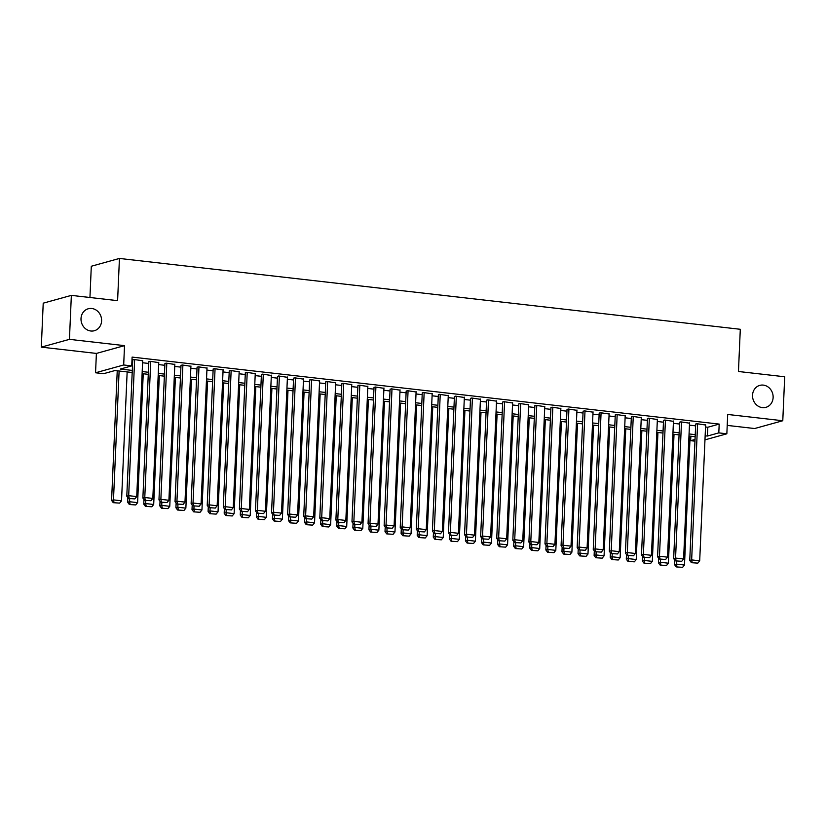 <?xml version="1.0" encoding="UTF-8"?>
<svg xmlns="http://www.w3.org/2000/svg" width="826" height="826" viewBox="0 0 826 826"><rect width="100%" height="100%" fill="white"/><g stroke="black" fill="none" stroke-linecap="round" stroke-linejoin="round"><path stroke-width="1.24" d="M101.598 320.922A11.399 10.222 -105.5 0 1 94.35 330.73A11.399 10.222 -105.5 0 1 81.01 318.578A11.399 10.222 -105.5 0 1 88.258 308.769A11.399 10.222 -105.5 0 1 101.598 320.922M773.126 397.543A11.399 10.222 -105.5 0 1 765.867 407.352A11.399 10.222 -105.5 0 1 752.538 395.189A11.399 10.222 -105.5 0 1 759.786 385.381A11.399 10.222 -105.5 0 1 773.126 397.543M132.191 372.495L114.99 370.533L103.591 373.693L95.548 372.774L123.683 364.978L131.726 365.897L120.317 369.057L132.284 370.42M96.394 353.425L124.519 345.64L69.436 339.352L71.356 295.378L43.22 303.173L41.3 347.137L96.394 353.425L95.548 372.774M89.941 297.505L91.304 266.24L119.44 258.445L740.303 329.285L738.454 371.493L784.7 376.77L782.78 420.744L727.696 414.456L726.849 433.795L704.97 439.855M727.21 425.4L754.644 428.529L782.78 420.744M694.955 441.167L690.67 440.671L695.027 439.463M690.866 436.231L690.67 440.671M69.436 339.352L41.3 347.137M142.661 360.786L133.833 359.455L132.738 360.074M158.747 362.624L149.919 361.292L148.814 361.912M174.833 364.452L165.995 363.13L164.901 363.75M190.92 366.29L182.081 364.958L180.987 365.577M207.006 368.128L198.168 366.796L197.073 367.415M223.082 369.965L214.254 368.633L213.16 369.253M239.168 371.793L230.34 370.471L229.236 371.091M255.255 373.631L246.427 372.299L245.322 372.918M271.341 375.469L262.503 374.137L261.408 374.756M287.427 377.306L278.589 375.975L277.495 376.594M303.503 379.134L294.675 377.812L293.581 378.432M319.59 380.972L310.762 379.64L309.667 380.259M335.676 382.81L326.848 381.478L325.743 382.097M351.762 384.637L342.924 383.316L341.83 383.935M367.849 386.475L359.011 385.153L357.916 385.773M383.925 388.313L375.097 386.981L374.002 387.6M400.011 390.151L391.183 388.819L390.089 389.438M416.097 391.978L407.27 390.657L406.165 391.276M432.184 393.816L423.346 392.495L422.251 393.104M448.27 395.654L439.432 394.322L438.338 394.942M464.357 397.492L455.518 396.16L454.424 396.779M480.433 399.319L471.605 397.998L470.51 398.617M496.519 401.157L487.691 399.836L486.597 400.445M512.605 402.995L503.777 401.663L502.673 402.283M528.692 404.833L519.853 403.501L518.759 404.12M544.778 406.66L535.94 405.339L534.845 405.958M560.854 408.498L552.026 407.177L550.932 407.786M576.94 410.336L568.112 409.004L567.018 409.624M593.027 412.174L584.199 410.842L583.094 411.462M609.113 414.002L600.275 412.68L599.18 413.299M625.199 415.839L616.361 414.507L615.267 415.127M641.286 417.677L632.448 416.345L631.353 416.965M657.362 419.515L648.534 418.183L647.439 418.803M673.448 421.343L664.62 420.021L663.526 420.64M689.534 423.18L680.707 421.849L679.602 422.468M705.528 426.99L707.779 427.248L719.188 424.089L132.108 357.1L131.726 365.897M131.912 361.54L132.666 361.633M142.578 362.759L148.752 363.461M158.664 364.596L164.839 365.298M174.751 366.434L180.915 367.136M190.827 368.262L197.001 368.974M206.913 370.1L213.087 370.802M222.999 371.937L229.174 372.64M239.086 373.775L245.26 374.477M255.172 375.603L261.346 376.315M271.248 377.441L277.422 378.143M287.334 379.279L293.509 379.981M303.421 381.116L309.595 381.819M319.507 382.944L325.681 383.646M335.593 384.782L341.768 385.484M351.68 386.62L357.844 387.322M367.756 388.447L373.93 389.16M383.842 390.285L390.017 390.987M399.929 392.123L406.103 392.825M416.015 393.961L422.189 394.663M432.101 395.788L438.276 396.501M448.177 397.626L454.352 398.328M464.264 399.464L470.438 400.166M480.35 401.302L486.524 402.004M496.436 403.129L502.611 403.842M512.523 404.967L518.697 405.669M528.599 406.805L534.773 407.507M544.685 408.643L550.859 409.345M560.771 410.47L566.946 411.183M576.858 412.308L583.032 413.01M592.944 414.146L599.118 414.848M609.03 415.984L615.205 416.686M625.106 417.811L631.281 418.524M641.193 419.649L647.367 420.351M657.279 421.487L663.454 422.189M673.366 423.325L679.54 424.027M689.452 425.153L695.626 425.855M705.621 425.018L696.783 423.686L695.688 424.306M124.519 345.64L123.683 364.978M719.188 424.089L718.806 432.886L726.849 433.795M71.356 295.378L117.602 300.654L119.44 258.445M695.151 436.727L688.977 436.025M679.065 434.889L672.891 434.187M662.979 433.051L656.804 432.349M646.892 431.224L640.718 430.511M630.806 429.386L624.632 428.684M614.73 427.548L608.555 426.846M598.643 425.71L592.469 425.008M582.557 423.883L576.383 423.17M566.471 422.045L560.296 421.343M550.384 420.207L544.21 419.505M534.298 418.369L528.134 417.667M518.222 416.541L512.048 415.829M502.136 414.704L495.961 414.002M486.049 412.866L479.875 412.164M469.963 411.028L463.789 410.326M453.877 409.2L447.702 408.488M437.801 407.363L431.626 406.66M421.714 405.525L415.54 404.823M405.628 403.687L399.454 402.985M389.542 401.859L383.367 401.147M373.455 400.021L367.281 399.319M357.369 398.184L351.205 397.482M341.293 396.346L335.119 395.644M325.207 394.518L319.032 393.816M309.12 392.68L302.946 391.978M293.034 390.843L286.859 390.14M276.947 389.015L270.773 388.303M260.871 387.177L254.697 386.475M244.785 385.339L238.611 384.637M228.699 383.501L222.524 382.799M212.612 381.674L206.438 380.962M196.526 379.836L190.352 379.134M180.45 377.998L174.276 377.296M164.364 376.16L158.189 375.458M148.277 374.333L142.103 373.62M705.146 435.787L707.397 436.045L718.806 432.886M142.196 371.555L148.37 372.258M158.282 373.393L164.446 374.095M174.358 375.221L180.533 375.923M190.445 377.059L196.619 377.761M206.531 378.897L212.705 379.599M222.617 380.724L228.792 381.436M238.704 382.562L244.878 383.264M254.78 384.4L260.954 385.102M270.866 386.238L277.04 386.94M286.952 388.065L293.127 388.778M303.039 389.903L309.213 390.605M319.125 391.741L325.299 392.443M335.211 393.579L341.375 394.281M351.287 395.406L357.462 396.119M367.374 397.244L373.548 397.946M383.46 399.082L389.635 399.784M399.547 400.92L405.721 401.622M415.633 402.747L421.807 403.46M431.709 404.585L437.883 405.287M447.795 406.423L453.97 407.125M463.882 408.261L470.056 408.963M479.968 410.088L486.142 410.801M496.054 411.926L502.229 412.628M512.13 413.764L518.305 414.466M528.217 415.602L534.391 416.304M544.303 417.429L550.477 418.142M560.389 419.267L566.564 419.969M576.476 421.105L582.65 421.807M592.562 422.943L598.726 423.645M608.638 424.77L614.812 425.473M624.724 426.608L630.899 427.31M640.811 428.446L646.985 429.148M656.897 430.274L663.072 430.986M672.983 432.112L679.158 432.814M689.06 433.949L695.234 434.652M707.779 427.248L707.397 436.045M705.631 424.698L699.694 560.823L691.651 559.904L689.751 560.431L691.424 562.702L697.815 563.125L691.424 562.702M695.709 423.986L689.751 560.431M697.588 423.779L691.651 559.904L692.188 562.485M697.815 563.125L699.694 560.823M674.739 560.049L674.543 564.643L676.442 564.117L676.577 561.009M690.113 436.149L684.486 565.036L682.606 567.338L676.215 566.915L682.606 567.338M676.979 566.698L676.442 564.117L684.486 565.036M676.215 566.915L674.543 564.643M689.545 422.86L683.608 558.985L675.565 558.066L673.665 558.593L675.338 560.864L681.729 561.298L675.338 560.864M679.622 422.148L673.665 558.593M681.502 421.941L675.565 558.066L676.102 560.658M681.729 561.298L683.608 558.985M673.469 421.023L667.522 557.158L659.478 556.239L657.579 556.765L659.251 559.026L665.642 559.46L659.251 559.026M663.536 420.32L657.579 556.765M665.426 420.114L659.478 556.239L660.015 558.82M665.642 559.46L667.522 557.158M657.382 419.195L651.435 555.32L643.392 554.401L641.492 554.927L643.165 557.189L649.556 557.622L643.165 557.189M647.45 418.483L641.492 554.927M649.339 418.276L643.392 554.401L643.929 556.982M649.556 557.622L651.435 555.32M641.296 417.357L635.349 553.482L627.306 552.563L625.406 553.09L627.089 555.361L633.48 555.795L627.089 555.361M631.363 416.645L625.406 553.09M633.253 416.438L627.306 552.563L627.843 555.144M633.48 555.795L635.349 553.482M658.652 558.221L658.456 562.805L660.356 562.279L660.49 559.171M674.026 434.311L668.399 563.198L666.52 565.511L660.129 565.077L666.52 565.511M660.893 564.86L660.356 562.279L668.399 563.198M660.129 565.077L658.456 562.805M642.566 556.383L642.37 560.978L644.27 560.451L644.404 557.333M657.94 432.483L652.313 561.37L650.434 563.673L644.043 563.239L650.434 563.673M644.807 563.033L644.27 560.451L652.313 561.37M644.043 563.239L642.37 560.978M626.49 554.545L626.284 559.14L628.183 558.613L628.318 555.495M641.854 430.645L636.226 559.532L634.347 561.835L627.966 561.401L634.347 561.835M628.72 561.195L628.183 558.613L636.226 559.532M627.966 561.401L626.284 559.14M610.404 552.708L610.197 557.302L612.097 556.776L612.242 553.668M625.767 428.808L620.14 557.695L618.271 559.997L611.88 559.574L618.271 559.997M612.634 559.357L612.097 556.776L620.14 557.695M611.88 559.574L610.197 557.302M625.21 415.519L619.263 551.644L611.23 550.736L609.32 551.262L611.003 553.523L617.394 553.957L611.003 553.523M615.277 414.817L609.32 551.262M617.167 414.6L611.23 550.736L611.756 553.317M617.394 553.957L619.263 551.644M594.317 550.88L594.121 555.464L596.021 554.938L596.155 551.83M609.691 426.97L604.064 555.857L602.185 558.169L595.794 557.736L602.185 558.169M596.558 557.519L596.021 554.938L604.064 555.857M595.794 557.736L594.121 555.464M609.123 413.681L603.187 549.817L595.143 548.898L593.244 549.424L594.916 551.685L601.307 552.119L594.916 551.685M599.201 412.979L593.244 549.424M601.08 412.773L595.143 548.898L595.68 551.479M601.307 552.119L603.187 549.817M578.231 549.042L578.035 553.637L579.935 553.11L580.069 549.992M593.605 425.142L587.978 554.029L586.099 556.332L579.707 555.898L586.099 556.332M580.471 555.692L579.935 553.11L587.978 554.029M579.707 555.898L578.035 553.637M593.037 411.854L587.1 547.979L579.057 547.06L577.157 547.586L578.83 549.858L585.221 550.281L578.83 549.858M583.115 411.141L577.157 547.586M585.004 410.935L579.057 547.06L579.594 549.641M585.221 550.281L587.1 547.979M562.145 547.204L561.948 551.799L563.848 551.272L563.982 548.154M577.519 423.304L571.891 552.191L570.012 554.494L563.621 554.06L570.012 554.494M564.385 553.854L563.848 551.272L571.891 552.191M563.621 554.06L561.948 551.799M576.961 410.016L571.014 546.141L562.971 545.222L561.071 545.749L562.743 548.02L569.135 548.454L562.743 548.02M567.028 409.304L561.071 545.749M568.918 409.097L562.971 545.222L563.508 547.803M569.135 548.454L571.014 546.141M546.058 545.377L545.862 549.961L547.762 549.435L547.896 546.327M561.432 421.466L555.805 550.353L553.926 552.656L547.535 552.233L553.926 552.656M548.299 552.016L547.762 549.435L555.805 550.353M547.535 552.233L545.862 549.961M560.875 408.178L554.927 544.303L546.884 543.394L544.984 543.921L546.667 546.182L553.048 546.616L546.667 546.182M550.942 407.476L544.984 543.921M552.831 407.259L546.884 543.394L547.421 545.976M553.048 546.616L554.927 544.303M529.982 543.539L529.776 548.123L531.676 547.597L531.82 544.489M545.346 419.629L539.719 548.516L537.85 550.828L531.459 550.395L537.85 550.828M532.212 550.188L531.676 547.597L539.719 548.516M531.459 550.395L529.776 548.123M544.788 406.351L538.841 542.476L530.798 541.557L528.898 542.083L530.581 544.344L536.972 544.778L530.581 544.344M534.856 405.638L528.898 542.083M536.745 405.432L530.798 541.557L531.335 544.138M536.972 544.778L538.841 542.476M513.896 541.701L513.689 546.296L515.6 545.769L515.734 542.651M529.26 417.801L523.632 546.688L521.764 548.991L515.372 548.557L521.764 548.991M516.126 548.35L515.6 545.769L523.632 546.688M515.372 548.557L513.689 546.296M528.702 404.513L522.765 540.638L514.722 539.719L512.822 540.245L514.495 542.517L520.886 542.94L514.495 542.517M518.78 403.8L512.822 540.245M520.659 403.594L514.722 539.719L515.259 542.3M520.886 542.94L522.765 540.638M497.81 539.863L497.613 544.458L499.513 543.931L499.647 540.813M513.183 415.963L507.556 544.85L505.677 547.153L499.286 546.719L505.677 547.153M500.05 546.513L499.513 543.931L507.556 544.85M499.286 546.719L497.613 544.458M512.616 402.675L506.679 538.8L498.636 537.881L496.736 538.407L498.408 540.679L504.8 541.113L498.408 540.679M502.693 401.963L496.736 538.407M504.572 401.756L498.636 537.881L499.172 540.462M504.8 541.113L506.679 538.8M481.723 538.036L481.527 542.62L483.427 542.093L483.561 538.986M497.097 414.125L491.47 543.012L489.591 545.325L483.2 544.892L489.591 545.325M483.964 544.675L483.427 542.093L491.47 543.012M483.2 544.892L481.527 542.62M496.54 400.837L490.592 536.962L482.549 536.053L480.649 536.58L482.322 538.841L488.713 539.275L482.322 538.841M486.607 400.135L480.649 536.58M488.496 399.918L482.549 536.053L483.086 538.635M488.713 539.275L490.592 536.962M465.637 536.198L465.441 540.793L467.34 540.266L467.475 537.148M481.011 412.288L475.384 541.175L473.505 543.487L467.113 543.054L473.505 543.487M467.877 542.847L467.34 540.266L475.384 541.175M467.113 543.054L465.441 540.793M480.453 399.01L474.506 535.134L466.463 534.215L464.563 534.742L466.236 537.003L472.627 537.437L466.236 537.003M470.521 398.297L464.563 534.742M472.41 398.091L466.463 534.215L467 536.797M472.627 537.437L474.506 535.134M449.561 534.36L449.354 538.955L451.254 538.428L451.388 535.31M464.924 410.46L459.297 539.347L457.418 541.649L451.037 541.216L457.418 541.649M451.791 541.009L451.254 538.428L459.297 539.347M451.037 541.216L449.354 538.955M464.367 397.172L458.42 533.297L450.376 532.378L448.477 532.904L450.16 535.176L456.551 535.599L450.16 535.176M454.434 396.459L448.477 532.904M456.324 396.253L450.376 532.378L450.913 534.959M456.551 535.599L458.42 533.297M433.474 532.522L433.268 537.117L435.168 536.59L435.312 533.482M448.838 408.622L443.211 537.509L441.342 539.812L434.951 539.378L441.342 539.812M435.705 539.172L435.168 536.59L443.211 537.509M434.951 539.378L433.268 537.117M448.281 395.334L442.333 531.459L434.3 530.54L432.39 531.066L434.073 533.338L440.464 533.772L434.073 533.338M438.348 394.621L432.39 531.066M440.237 394.415L434.3 530.54L434.837 533.121M440.464 533.772L442.333 531.459M417.388 530.695L417.192 535.279L419.092 534.752L419.226 531.645M432.762 406.784L427.135 535.671L425.256 537.984L418.865 537.55L425.256 537.984M419.629 537.334L419.092 534.752L427.135 535.671M418.865 537.55L417.192 535.279M432.194 393.496L426.257 529.631L418.214 528.712L416.314 529.239L417.987 531.5L424.378 531.934L417.987 531.5M422.272 392.794L416.314 529.239M424.151 392.577L418.214 528.712L418.751 531.294M424.378 531.934L426.257 529.631M401.302 528.857L401.106 533.451L403.005 532.925L403.14 529.807M416.676 404.957L411.049 533.833L409.169 536.146L402.778 535.713L409.169 536.146M403.542 535.506L403.005 532.925L411.049 533.833M402.778 535.713L401.106 533.451M416.108 391.669L410.171 527.793L402.128 526.874L400.228 527.401L401.901 529.662L408.292 530.096L401.901 529.662M406.185 390.956L400.228 527.401M408.075 390.75L402.128 526.874L402.665 529.456M408.292 530.096L410.171 527.793M385.215 527.019L385.019 531.614L386.919 531.087L387.053 527.969M400.589 403.119L394.962 532.006L393.083 534.308L386.692 533.875L393.083 534.308M387.456 533.668L386.919 531.087L394.962 532.006M386.692 533.875L385.019 531.614M400.032 389.831L394.085 525.955L386.041 525.037L384.142 525.563L385.814 527.835L392.205 528.258L385.814 527.835M390.099 389.118L384.142 525.563M391.989 388.912L386.041 525.037L386.578 527.618M392.205 528.258L394.085 525.955M369.129 525.181L368.933 529.776L370.833 529.249L370.967 526.141M384.503 401.281L378.876 530.168L376.997 532.471L370.606 532.047L376.997 532.471M371.37 531.83L370.833 529.249L378.876 530.168M370.606 532.047L368.933 529.776M383.945 387.993L377.998 524.118L369.955 523.199L368.055 523.725L369.738 525.997L376.119 526.43L369.738 525.997M374.013 387.28L368.055 523.725M375.902 387.074L369.955 523.199L370.492 525.78M376.119 526.43L377.998 524.118M353.053 523.354L352.847 527.938L354.746 527.411L354.891 524.303M368.417 399.443L362.79 528.33L360.921 530.643L354.53 530.209L360.921 530.643M355.283 529.993L354.746 527.411L362.79 528.33M354.53 530.209L352.847 527.938M367.859 386.155L361.912 522.29L353.869 521.371L351.969 521.898L353.652 524.159L360.043 524.593L353.652 524.159M357.926 385.453L351.969 521.898M359.816 385.246L353.869 521.371L354.406 523.952M360.043 524.593L361.912 522.29M336.967 521.516L336.76 526.11L338.67 525.584L338.805 522.466M352.33 397.616L346.703 526.492L344.834 528.805L338.443 528.372L344.834 528.805M339.197 528.165L338.67 525.584L346.703 526.492M338.443 528.372L336.76 526.11M351.773 384.327L345.836 520.452L337.793 519.533L335.893 520.06L337.566 522.321L343.957 522.755L337.566 522.321M341.85 383.615L335.893 520.06M343.73 383.409L337.793 519.533L338.33 522.115M343.957 522.755L345.836 520.452M320.88 519.678L320.684 524.273L322.584 523.746L322.718 520.628M336.254 395.778L330.627 524.665L328.748 526.967L322.357 526.534L328.748 526.967M323.121 526.327L322.584 523.746L330.627 524.665M322.357 526.534L320.684 524.273M335.686 382.49L329.75 518.614L321.706 517.695L319.807 518.222L321.479 520.494L327.87 520.917L321.479 520.494M325.764 381.777L319.807 518.222M327.643 381.571L321.706 517.695L322.243 520.277M327.87 520.917L329.75 518.614M304.794 517.84L304.598 522.435L306.498 521.908L306.632 518.8M320.168 393.94L314.541 522.827L312.662 525.13L306.27 524.706L312.662 525.13M307.035 524.489L306.498 521.908L314.541 522.827M306.27 524.706L304.598 522.435M319.61 380.652L313.663 516.777L305.62 515.858L303.72 516.384L305.393 518.656L311.784 519.089L305.393 518.656M309.678 379.939L303.72 516.384M311.567 379.733L305.62 515.858L306.157 518.449M311.784 519.089L313.663 516.777M288.708 516.013L288.511 520.597L290.411 520.07L290.545 516.962M304.082 392.102L298.454 520.989L296.575 523.302L290.184 522.868L296.575 523.302M290.948 522.651L290.411 520.07L298.454 520.989M290.184 522.868L288.511 520.597M303.524 378.814L297.577 514.949L289.534 514.03L287.634 514.557L289.317 516.818L295.698 517.252L289.317 516.818M293.591 378.112L287.634 514.557M295.481 377.905L289.534 514.03L290.071 516.611M295.698 517.252L297.577 514.949M272.632 514.175L272.425 518.769L274.325 518.243L274.459 515.125M287.995 390.275L282.368 519.162L280.489 521.464L274.108 521.03L280.489 521.464M274.862 520.824L274.325 518.243L282.368 519.162M274.108 521.03L272.425 518.769M287.438 376.986L281.49 513.111L273.447 512.192L271.548 512.719L273.23 514.98L279.622 515.414L273.23 514.98M277.505 376.274L271.548 512.719M279.394 376.067L273.447 512.192L273.984 514.774M279.622 515.414L281.49 513.111M256.545 512.337L256.339 516.931L258.239 516.405L258.383 513.287M271.909 388.437L266.282 517.324L264.413 519.626L258.022 519.193L264.413 519.626M258.775 518.986L258.239 516.405L266.282 517.324M258.022 519.193L256.339 516.931M271.351 375.149L265.404 511.273L257.371 510.354L255.461 510.881L257.144 513.153L263.535 513.586L257.144 513.153M261.419 374.436L255.461 510.881M263.308 374.23L257.371 510.354L257.908 512.936M263.535 513.586L265.404 511.273M240.459 510.499L240.263 515.094L242.163 514.567L242.297 511.459M255.833 386.599L250.206 515.486L248.327 517.788L241.935 517.365L248.327 517.788M242.699 517.148L242.163 514.567L250.206 515.486M241.935 517.365L240.263 515.094M255.265 373.311L249.328 509.435L241.285 508.527L239.385 509.043L241.058 511.315L247.449 511.748L241.058 511.315M245.343 372.598L239.385 509.043M247.222 372.392L241.285 508.527L241.822 511.108M247.449 511.748L249.328 509.435M224.373 508.671L224.176 513.256L226.076 512.729L226.21 509.621M239.746 384.761L234.119 513.648L232.24 515.961L225.849 515.527L232.24 515.961M226.613 515.31L226.076 512.729L234.119 513.648M225.849 515.527L224.176 513.256M239.179 371.473L233.242 507.608L225.199 506.689L223.299 507.216L224.971 509.477L231.363 509.91L224.971 509.477M229.256 370.771L223.299 507.216M231.146 370.564L225.199 506.689L225.735 509.27M231.363 509.91L233.242 507.608M208.286 506.834L208.09 511.428L209.99 510.902L210.124 507.784M223.66 382.934L218.033 511.821L216.154 514.123L209.763 513.689L216.154 514.123M210.527 513.483L209.99 510.902L218.033 511.821M209.763 513.689L208.09 511.428M223.103 369.645L217.155 505.77L209.112 504.851L207.212 505.378L208.885 507.639L215.276 508.073L208.885 507.639M213.17 368.933L207.212 505.378M215.059 368.726L209.112 504.851L209.649 507.432M215.276 508.073L217.155 505.77M192.21 504.996L192.004 509.59L193.904 509.064L194.038 505.946M207.574 381.096L201.947 509.983L200.068 512.285L193.687 511.852L200.068 512.285M194.44 511.645L193.904 509.064L201.947 509.983M193.687 511.852L192.004 509.59M207.016 367.807L201.069 503.932L193.026 503.013L191.126 503.54L192.809 505.811L199.19 506.245L192.809 505.811M197.084 367.095L191.126 503.54M198.973 366.889L193.026 503.013L193.563 505.595M199.19 506.245L201.069 503.932M176.124 503.168L175.917 507.753L177.817 507.226L177.962 504.118M191.487 379.258L185.86 508.145L183.991 510.447L177.6 510.024L183.991 510.447M178.354 509.807L177.817 507.226L185.86 508.145M177.6 510.024L175.917 507.753M190.93 365.97L184.983 502.094L176.94 501.186L175.04 501.712L176.723 503.974L183.114 504.407L176.723 503.974M180.997 365.268L175.04 501.712M182.887 365.051L176.94 501.186L177.476 503.767M183.114 504.407L184.983 502.094M160.037 501.33L159.831 505.915L161.741 505.388L161.875 502.28M175.411 377.42L169.774 506.307L167.905 508.62L161.514 508.186L167.905 508.62M162.278 507.98L161.741 505.388L169.774 506.307M161.514 508.186L159.831 505.915M174.844 364.142L168.907 500.267L160.864 499.348L158.964 499.875L160.636 502.136L167.028 502.569L160.636 502.136M164.921 363.43L158.964 499.875M166.8 363.223L160.864 499.348L161.4 501.929M167.028 502.569L168.907 500.267M143.951 499.493L143.755 504.087L145.655 503.561L145.789 500.442M159.325 375.593L153.698 504.48L151.819 506.782L145.428 506.348L151.819 506.782M146.192 506.142L145.655 503.561L153.698 504.48M145.428 506.348L143.755 504.087M158.757 362.304L152.82 498.429L144.777 497.51L142.877 498.037L144.55 500.308L150.941 500.732L144.55 500.308M148.835 361.592L142.877 498.037M150.714 361.385L144.777 497.51L145.314 500.091M150.941 500.732L152.82 498.429M127.865 497.655L127.669 502.249L129.568 501.723L129.703 498.605M143.239 373.755L137.612 502.642L135.732 504.944L129.341 504.51L135.732 504.944M130.105 504.304L129.568 501.723L137.612 502.642M129.341 504.51L127.669 502.249M142.681 360.466L136.734 496.591L128.691 495.672L126.791 496.199L128.464 498.47L134.855 498.904L128.464 498.47M132.749 359.754L126.791 496.199M134.638 359.547L128.691 495.672L129.228 498.254M134.855 498.904L136.734 496.591M117.24 370.791L111.582 500.411L113.482 499.885L119.109 370.998M127.152 371.917L121.525 500.804L119.646 503.117L113.255 502.683L119.646 503.117M114.019 502.466L113.482 499.885L121.525 500.804M113.255 502.683L111.582 500.411"/></g></svg>
